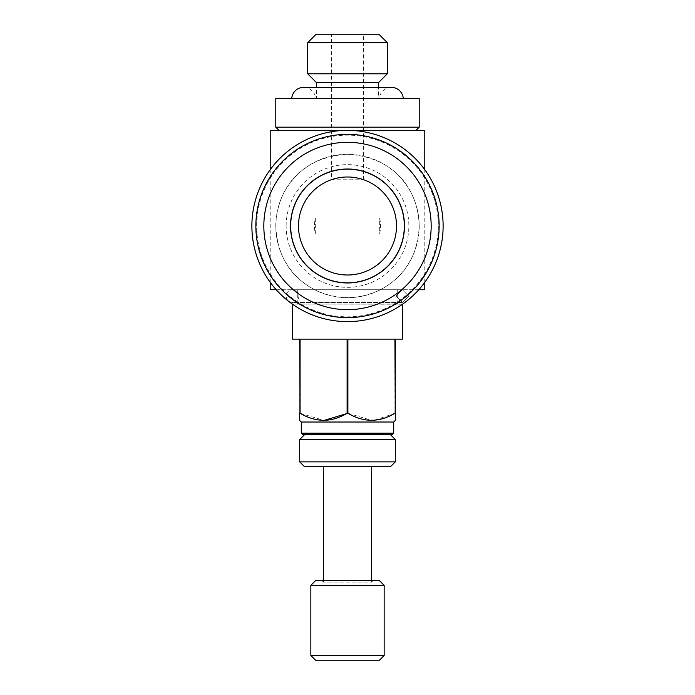 <?xml version="1.0" encoding="UTF-8"?>
<svg xmlns="http://www.w3.org/2000/svg" width="695" height="695" viewBox="0 0 695 695"><rect width="100%" height="100%" fill="white"/><g stroke="black" fill="none" stroke-linecap="round" stroke-linejoin="round"><path stroke-width="0.52" stroke-dasharray="3.48 2.61" d="M408.73 296.113L402.336 302.49L395.942 296.113L402.336 302.49L408.73 296.113L402.336 289.737L408.73 296.113M395.942 296.113L402.336 289.737L395.942 296.113M331.567 179.779L363.433 179.779L331.567 179.779L331.567 34.75L363.433 34.75L331.567 34.75M363.433 179.779L363.433 34.75M378.575 98.499L316.425 98.499L316.425 87.344L378.575 87.344L378.575 98.499L316.425 98.499M291.744 98.499L403.256 98.499L291.744 98.499M303.672 87.344A11.954 11.954 0 0 1 315.599 98.499L379.401 98.499L315.599 98.499M391.328 87.344A11.954 11.954 0 0 0 379.401 98.499M304.471 434.766L390.529 434.766L304.471 434.766M323.592 580.568L323.592 582.158L322.002 580.568L372.998 580.568L371.408 582.158L323.592 582.158L371.408 582.158L371.408 580.568M323.592 466.64L371.408 466.64L323.592 466.64M372.998 580.568L322.002 580.568M397.705 304.08L297.295 304.08L397.705 304.08L397.705 289.737L297.295 289.737L397.705 289.737M297.295 304.08L297.295 289.737M402.483 304.228L292.517 304.08L402.483 304.08M278.973 130.373L416.027 130.373L278.973 130.373M438.337 225.997A90.837 90.837 0 0 1 347.5 316.833A90.837 90.837 0 0 1 256.663 225.997A90.837 90.837 0 0 1 347.5 135.151A90.837 90.837 0 0 1 438.337 225.997M443.123 225.997A95.623 95.623 0 0 1 347.5 321.611A95.623 95.623 0 0 1 251.877 225.997A95.623 95.623 0 0 1 347.5 130.373A95.623 95.623 0 0 1 443.123 225.997M419.215 225.997A71.715 71.715 0 0 1 347.5 297.712A71.715 71.715 0 0 1 275.785 225.997C277.201 255.499 290.154 276.749 314.644 289.737C336.502 300.249 358.403 300.249 380.356 289.737C404.855 276.732 417.808 255.482 419.215 225.997C418.086 186.243 391.328 156.757 347.639 154.281C303.732 156.618 276.949 186.156 275.785 225.997A71.715 71.715 0 0 1 347.5 154.273A71.715 71.715 0 0 1 419.215 225.997M418.772 289.737L276.228 289.737M424.793 282.292L424.793 169.702M270.207 282.292L270.207 169.702M347.5 275.003A49.006 49.006 0 0 1 298.494 225.997A49.006 49.006 0 0 1 347.5 176.99A49.006 49.006 0 0 1 396.506 225.997A49.006 49.006 0 0 1 347.5 275.003M255.864 225.997A91.636 91.636 0 0 1 347.5 134.352A91.636 91.636 0 0 1 439.136 225.997A91.636 91.636 0 0 1 347.5 317.632A91.636 91.636 0 0 1 255.864 225.997M290.927 225.997A56.573 56.573 0 0 1 347.5 169.415A56.573 56.573 0 0 1 404.073 225.997A56.573 56.573 0 0 1 347.5 282.57A56.573 56.573 0 0 1 290.927 225.997A56.573 56.573 0 0 1 347.5 169.415A56.573 56.573 0 0 1 404.073 225.997A56.573 56.573 0 0 1 347.5 282.57A56.573 56.573 0 0 1 290.927 225.997M286.14 225.997A61.36 61.36 0 0 1 347.5 164.637A61.36 61.36 0 0 1 408.86 225.997A61.36 61.36 0 0 1 347.5 287.348A61.36 61.36 0 0 1 286.14 225.997M270.207 289.737L424.793 289.737M424.793 130.373L270.207 130.373M419.215 127.185L275.785 127.185M419.215 98.499L275.785 98.499M393.717 422.021L301.283 422.021M299.693 420.423L299.693 339.143L292.517 339.143M374.509 420.284L394.916 413.256L394.916 339.143L347.891 339.143L347.891 413.256L347.109 413.256L347.109 339.143L300.084 339.143L299.693 413.256M300.084 413.256L324.009 420.423M347.891 413.256L371.825 420.423M402.483 339.143L395.307 339.143L394.916 413.256M395.307 413.256L395.307 420.423M392.128 434.766L302.872 434.766M393.717 433.176L301.283 433.176M394.916 339.143L347.891 339.143L394.916 339.143M347.109 339.143L300.084 339.143L347.109 339.143M379.374 660.25L315.626 660.25M384.153 655.472L310.847 655.472M384.153 585.346L310.847 585.346M379.374 580.568L315.626 580.568M390.529 466.64L304.471 466.64M395.307 461.862L299.693 461.862M395.307 439.544L299.693 439.544M379.374 34.75L315.626 34.75M387.341 42.716L307.659 42.716M387.341 73.792L307.659 73.792M378.575 82.557L316.425 82.557M379.687 218.421L380.573 225.997L379.687 233.563L379.687 218.421A33.073 33.073 0 0 1 379.687 233.563M315.313 218.421L315.313 233.563A33.073 33.073 0 0 1 315.313 218.421L315.313 233.563M402.336 302.49L292.517 302.49C288.573 302.038 286.453 299.919 286.14 296.113C286.453 292.317 288.573 290.189 292.517 289.737L402.336 289.737L292.517 289.737C296.461 290.189 298.589 292.317 298.893 296.113C298.589 299.919 296.461 302.038 292.517 302.49L402.336 302.49"/><path stroke-width="1.04" d="M403.256 98.499A11.954 11.954 0 0 0 391.328 87.344L378.575 87.344L378.575 82.557L387.341 73.792L387.341 42.716L307.659 42.716L307.659 73.792L387.341 73.792M291.744 98.499A11.954 11.954 0 0 1 303.672 87.344L316.425 87.344L316.425 82.557L378.575 82.557M316.425 82.557L307.659 73.792M307.659 42.716L315.626 34.75L379.374 34.75L387.341 42.716M304.471 434.766L299.693 439.544L395.307 439.544L390.529 434.766M395.307 461.862L390.529 466.64L304.471 466.64L299.693 461.862L395.307 461.862L395.307 439.544M299.693 461.862L299.693 439.544M371.408 580.568L371.408 466.64M323.592 580.568L323.592 466.64M315.626 580.568L379.374 580.568L384.153 585.346L310.847 585.346L315.626 580.568M384.153 655.472L379.374 660.25L315.626 660.25L310.847 655.472L384.153 655.472L384.153 585.346M310.847 655.472L310.847 585.346M393.717 433.176L392.128 434.766L302.872 434.766L301.283 433.176L393.717 433.176L393.717 422.021L395.307 420.423L395.307 339.143L402.483 339.143L402.483 304.228M301.283 433.176L301.283 422.021L393.717 422.021M300.084 413.256L300.084 339.143L347.109 339.143L347.109 413.256C331.567 422.603 315.886 422.603 300.084 413.256L299.693 339.143L292.517 339.143L292.517 304.228M324.009 420.423L347.891 413.256L347.891 339.143L394.916 339.143L395.307 413.256M394.916 413.256C379.374 422.603 363.702 422.603 347.891 413.256M299.693 413.256L299.693 420.423L301.283 422.021M275.785 127.185L419.215 127.185L419.215 98.499L275.785 98.499L275.785 127.185L278.973 130.373M416.027 130.373L419.215 127.185M443.123 225.997A95.623 95.623 0 0 1 347.5 321.611A95.623 95.623 0 0 1 251.877 225.997A95.623 95.623 0 0 1 347.5 130.373A95.623 95.623 0 0 1 443.123 225.997M424.793 282.292L424.793 289.737L418.772 289.737M424.793 169.702L424.793 130.373L270.207 130.373L270.207 169.702M276.228 289.737L270.207 289.737L270.207 282.292M298.494 225.997A49.006 49.006 0 0 1 347.5 176.99A49.006 49.006 0 0 1 396.506 225.997A49.006 49.006 0 0 1 347.5 275.003A49.006 49.006 0 0 1 298.494 225.997M404.473 225.997A56.973 56.973 0 0 1 347.5 282.969A56.973 56.973 0 0 1 290.527 225.997A56.973 56.973 0 0 1 347.5 169.015A56.973 56.973 0 0 1 404.473 225.997M263.831 225.997A83.669 83.669 0 0 1 347.5 142.327A83.669 83.669 0 0 1 431.169 225.997A83.669 83.669 0 0 1 347.5 309.666A83.669 83.669 0 0 1 263.831 225.997M255.864 225.997A91.636 91.636 0 0 1 347.5 134.352A91.636 91.636 0 0 1 439.136 225.997A91.636 91.636 0 0 1 347.5 317.632A91.636 91.636 0 0 1 255.864 225.997M371.825 420.423L374.509 420.284M391.328 87.344L303.672 87.344"/></g></svg>
